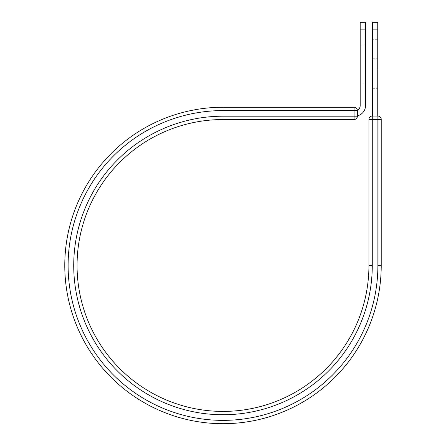 <?xml version="1.0" encoding="UTF-8"?>
<svg xmlns="http://www.w3.org/2000/svg" width="446" height="446" viewBox="0 0 446 446"><rect width="100%" height="100%" fill="white"/><g stroke="black" fill="none" stroke-linecap="round" stroke-linejoin="round"><path stroke-width="0.33" stroke-dasharray="2.23 1.67" d="M377.751 39.7L377.751 88.291L377.751 39.7L372.416 39.7L372.416 88.291L372.416 39.7M365.519 83.067L365.519 44.929L365.519 83.067L360.184 83.067L360.184 44.929L360.184 83.067M365.519 44.929L360.184 44.929M365.519 22.3L365.519 105.652A10.409 10.409 0 0 1 357.402 115.809L357.402 110.586A3.334 3.334 0 0 0 357.38 110.19A3.334 3.334 0 0 1 357.402 110.586A3.334 3.334 0 0 0 357.38 110.19A5.068 5.068 0 0 0 360.184 105.652L360.184 22.3M365.519 29.882L360.184 29.882M357.402 115.809L355.111 116.06L357.402 115.809A10.409 10.409 0 0 1 355.111 116.06A10.409 10.409 0 0 0 357.402 115.809L357.402 110.586L354.068 110.586L354.068 119.539A3.334 3.334 0 0 0 357.402 116.2L357.402 110.586M223 110.586A154.89 154.89 0 0 0 68.11 265.476A154.89 154.89 0 0 0 223 420.366A154.89 154.89 0 0 0 377.89 265.476L381.224 265.476A158.224 158.224 0 0 1 223 423.7A158.224 158.224 0 0 1 64.776 265.476A158.224 158.224 0 0 1 223 107.252L223 110.586L354.068 110.586L354.068 107.252M223 119.539A145.937 145.937 0 0 0 77.063 265.476A145.937 145.937 0 0 0 223 411.413A145.937 145.937 0 0 0 368.937 265.476A145.937 145.937 0 0 1 223 411.413A145.937 145.937 0 0 1 77.063 265.476A145.937 145.937 0 0 1 223 119.539L223 116.2L357.402 116.2M377.751 116.06L372.416 116.06L377.751 116.06L377.751 29.882L372.416 29.882L372.416 22.3M377.751 22.3L377.751 29.882M372.416 116.06L372.416 29.882M368.937 265.476L372.276 265.476L372.276 116.06A3.334 3.334 0 0 0 368.937 119.4L381.224 119.4A3.334 3.334 0 0 0 377.89 116.06L377.89 265.476M372.416 58.772L377.751 58.772L372.416 58.772M372.276 265.476A149.276 149.276 0 0 1 223 414.747A149.276 149.276 0 0 1 73.724 265.476A149.276 149.276 0 0 1 223 116.2M372.416 69.225L377.751 69.225L372.416 69.225M372.416 88.291L377.751 88.291"/><path stroke-width="0.67" d="M365.519 29.882L360.184 29.882L360.184 22.3L365.519 22.3L365.519 105.652A10.409 10.409 0 0 1 357.402 115.809M360.184 29.882L360.184 105.652A5.068 5.068 0 0 1 357.38 110.19A3.334 3.334 0 0 0 354.068 107.252L223 107.252L354.068 107.252A3.334 3.334 0 0 1 357.402 110.586L357.402 116.2A3.334 3.334 0 0 1 354.068 119.539L354.068 107.252A3.334 3.334 0 0 1 357.402 110.586L223 110.586L223 107.252A158.224 158.224 0 0 0 64.776 265.476A158.224 158.224 0 0 0 223 423.7A158.224 158.224 0 0 0 381.224 265.476L381.224 119.4A3.334 3.334 0 0 0 377.89 116.06L372.276 116.06L377.89 116.06L377.89 119.4L368.937 119.4L368.937 265.476A145.937 145.937 0 0 1 223 411.413A145.937 145.937 0 0 1 77.063 265.476A145.937 145.937 0 0 1 223 119.539L354.068 119.539A3.334 3.334 0 0 0 357.402 116.2L223 116.2L223 119.539L354.068 119.539M223 107.252A158.224 158.224 0 0 0 64.776 265.476A158.224 158.224 0 0 0 223 423.7A158.224 158.224 0 0 0 381.224 265.476L381.224 119.4L377.89 119.4L377.89 265.476A154.89 154.89 0 0 1 223 420.366A154.89 154.89 0 0 1 68.11 265.476A154.89 154.89 0 0 1 223 110.586M223 116.2A149.276 149.276 0 0 0 73.724 265.476A149.276 149.276 0 0 0 223 414.747A149.276 149.276 0 0 0 372.276 265.476L368.937 265.476L368.937 119.4A3.334 3.334 0 0 1 372.276 116.06A3.334 3.334 0 0 0 368.937 119.4M377.751 29.882L372.416 29.882L372.416 22.3L377.751 22.3L377.751 116.06M372.416 116.06L372.416 29.882M381.224 265.476L377.89 265.476M372.276 265.476L372.276 116.06M381.224 119.4A3.334 3.334 0 0 0 377.89 116.06"/></g></svg>
